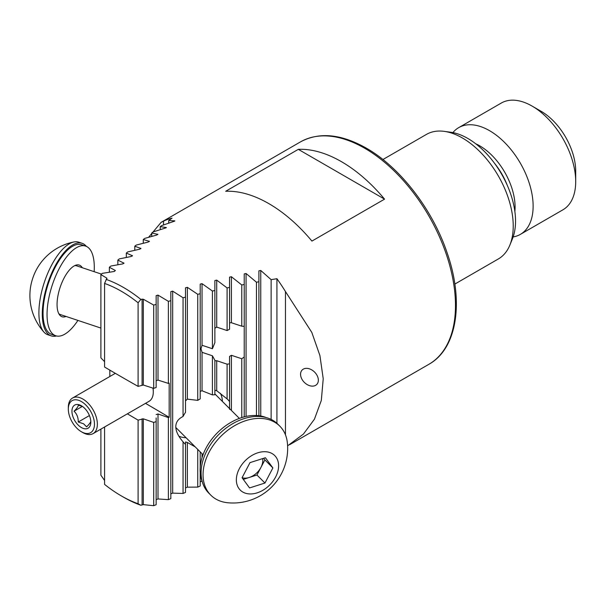 <?xml version="1.0" encoding="UTF-8"?>
<svg xmlns="http://www.w3.org/2000/svg" width="606" height="606" viewBox="0 0 606 606"><rect width="100%" height="100%" fill="white"/><g stroke="black" fill="none" stroke-linecap="round" stroke-linejoin="round"><path stroke-width="0.91" d="M121.336 376.811A2260.032 1304.832 60 0 1 104.58 367.031L104.58 283.426A125.328 72.356 -120 0 1 138.092 302.773L138.092 386.378A2260.032 1304.832 60 0 1 121.336 376.811M104.58 361.646L100.899 357.873L100.899 274.586L106.891 278.177L104.58 283.426M195.208 446.88L187.36 442.463L185.512 441.956L185.512 444.327A30.815 21.793 -45 0 1 184.322 443.259A30.815 21.793 -45 0 1 183.057 441.819C178.262 436.297 175.846 431.267 175.793 426.73C175.846 422.223 178.262 418.807 183.057 416.481A30.815 21.793 -45 0 1 185.512 412.338L185.512 297.16L183.057 297.743L172.68 291.153L170.831 291.645L170.831 300.72L168.377 301.334L157.999 295.114L156.151 295.622L156.151 304.432L153.697 305.068L143.319 299.212L140.857 299.417A128.411 74.137 -120 0 0 123.518 287.479A128.411 74.137 -120 0 0 106.179 279.396M178.891 436.206A30.815 21.793 135 0 0 186.08 437.744M214.872 360.782L216.721 360.714L227.091 364.176L229.545 363.858L229.545 356.457L231.401 355.298L241.771 358.76L244.226 356.964L244.226 326.354L241.771 326.187L231.401 322.733L229.545 322.801M212.418 355.79L214.872 360.252L214.872 394.771A30.815 21.793 -45 0 0 212.418 394.907L212.418 355.79L202.04 352.328L201.003 348.745L202.04 345.276L202.04 283.653L200.192 284.108L200.192 293.743L197.738 294.304L187.36 287.335L185.512 287.805L185.512 297.16M454.833 284.078L498.337 258.959A71.909 41.519 -120 0 0 509.881 245.059A71.909 41.519 -120 0 0 462.378 137.971A71.909 41.519 -120 0 0 444.236 131.358A71.909 41.519 -120 0 0 426.427 134.411L382.924 159.522M509.881 245.059L512.396 238.923A67.463 38.951 -120 0 0 467.832 138.456A67.463 38.951 -120 0 0 450.811 132.252L444.236 131.358M513.138 236.938A61.638 35.587 -120 0 0 520.365 234.378A61.638 35.587 -120 0 0 529.811 184.989A61.638 35.587 -120 0 0 489.55 130.676A61.638 35.587 -120 0 0 458.727 127.624A61.638 35.587 -120 0 0 452.894 132.6M520.365 234.378L562.936 209.805A61.638 35.587 -120 0 0 575.7 181.588A61.638 35.587 -120 0 0 532.113 106.095L532.113 106.095A61.638 35.587 -120 0 0 501.298 103.043L458.727 127.624M575.7 181.588L575.7 171.104A48.798 28.171 -120 0 0 541.196 111.337L532.113 106.095L541.196 111.337M384.56 199.147A128.411 74.137 -120 0 0 341.436 161.666A128.411 74.137 -120 0 0 298.311 149.349L225.667 191.284A128.411 74.137 60 0 1 268.799 203.601A128.411 74.137 60 0 1 311.923 241.082L384.56 199.147L298.311 149.349M287.6 445.827L303.439 434.063L314.431 419.193L321.316 400.452L323.225 378.78L319.915 355.57L311.81 332.414L285.464 291.554A128.411 74.137 -120 0 0 276.927 278.715L271.132 279.661L260.754 270.458L258.906 270.829L258.906 281.775L256.452 282.214L246.074 273.511L244.226 273.904L244.226 284.494L241.771 284.971L231.401 276.73L229.545 277.147L229.545 287.403L227.091 287.911L216.721 280.116L214.872 280.548L214.872 290.494L212.418 291.024L202.04 283.653M200.192 481.831L202.04 481.058M185.512 487.921L187.36 487.163L197.738 487.103L200.192 486.027L200.192 472.279M170.831 493.867L172.68 493.125L183.057 493.451L185.512 492.405L185.512 444.327M156.151 499.67L157.999 498.95L168.377 499.647L170.831 498.624L170.831 300.72M104.58 426.98L104.58 484.399A125.328 72.356 -120 0 0 121.336 495.913L123.518 497.17A128.411 74.137 -120 0 0 140.857 505.252L143.319 504.639L153.697 505.699L156.151 504.7L156.151 421.602L153.697 422.412L143.319 418.822L138.092 420.132A2260.032 1304.832 60 0 0 127.343 413.837M300.561 374.273A10.272 7.264 -135 0 0 306.765 384.333A10.272 7.264 -135 0 0 316.726 384.499A10.272 7.264 -135 0 0 318.355 380.204A10.272 7.264 -135 0 0 312.158 370.145A10.272 7.264 -135 0 0 302.197 369.971A10.272 7.264 -135 0 0 300.561 374.273M138.092 386.378L143.319 385.03L153.697 388.355L153.697 305.068M153.697 388.355L156.151 387.529L156.151 304.432M109.375 272.177L109.375 267.269L115.367 270.503L114.299 271.458L102.316 273.351L100.899 274.586M121.336 495.913A125.328 72.356 -120 0 0 138.092 503.745L138.092 420.132M153.697 505.699L153.697 422.412M156.151 417.951L156.151 421.602M156.151 380.712L157.999 380.091L168.377 383.401L168.377 301.334M168.377 499.647L168.377 417.579L157.999 413.974L156.151 414.58M104.58 480.482L100.899 475.218L100.899 429.109M140.857 299.417L138.092 302.773M106.891 278.177L106.891 278.745L106.891 278.177M168.703 223.16L168.703 220.523L172.043 218.16A128.411 74.137 -120 0 0 163.506 221.145L161.143 222.326L148.637 237.241M168.703 220.523L174.854 220.879M174.687 221.099L161.643 225.621L160.226 226.659L166.377 227.538M166.218 227.765L153.166 231.924L151.75 232.992L157.901 234.363M157.742 234.605L157.742 234.204L156.674 235.075L144.69 238.416L143.274 239.514L149.432 241.347M149.265 241.597L149.265 241.173L148.197 242.059L136.214 245.082L134.797 246.21L140.956 248.483M140.789 248.748L140.789 248.286L139.721 249.195L127.737 251.914L126.321 253.073L132.479 255.762M132.313 256.043L132.313 255.55L131.244 256.474L119.268 258.913L117.852 260.095L124.003 263.186M123.836 263.474L123.836 262.959L122.768 263.898L110.792 266.057L109.375 267.269M138.092 503.745L140.857 505.252M285.464 434.866L285.464 291.554M276.927 423.314L276.927 278.715M163.506 224.947L163.506 221.145M214.872 290.494L214.872 342.632L212.418 348.73L202.04 345.276M229.545 287.403L229.545 329.24L227.091 330.558L216.721 327.104L214.872 328.27M222.394 401.422A30.815 21.793 135 0 0 220.47 393.4M185.512 400.877L187.36 399.127L197.738 400.369A30.815 21.793 -45 0 1 200.192 398.899L200.192 293.743M200.192 391.37L202.04 390.764L212.418 394.907M214.872 390.173L216.721 390.726L227.091 398.915A30.815 21.793 -45 0 1 227.909 399.672A30.815 21.793 -45 0 1 229.545 401.604L229.545 409.308M241.771 417.572L241.771 358.76M241.771 326.187L241.771 284.971M244.226 416.86L244.226 356.964M244.226 326.354L244.226 284.494M183.057 416.481L183.057 297.743M197.738 487.103L197.738 449.402M197.738 400.369L197.738 294.304M212.418 348.73L212.418 291.024M227.091 398.915L227.091 364.176M227.091 330.558L227.091 287.911M229.545 401.604L229.545 363.858M168.377 383.401L169.165 383.136L169.165 417.322L168.377 417.579M183.057 493.451L183.057 441.819M200.192 467.734L200.192 451.856M256.452 415.511L256.452 282.214M258.906 415.724L258.906 281.775M271.132 419.42L271.132 279.661M126.321 257.414L126.321 253.073M117.852 264.724L117.852 260.095M151.75 236.37L151.75 232.992M143.274 243.226L143.274 239.514M134.797 250.248L134.797 246.21M160.226 229.682L160.226 226.659M109.83 370.115L109.83 376.508M145.501 403.354A2260.032 1304.832 60 0 1 169.165 417.322M263.671 458.272L264.875 459.916L256.952 475.021L249.248 477.467A15.408 10.893 135 0 0 260.913 467.468A15.408 10.893 135 0 0 262.671 458.59M279.813 426.147L277.859 424.2A48.798 34.504 135 0 0 244.044 418.632A48.798 34.504 135 0 0 205.987 452.553A48.798 34.504 135 0 0 208.85 493.208L210.805 495.155A48.798 34.504 135 0 0 227.72 502.745A54.601 54.601 0 0 0 287.395 443.062A48.798 34.504 135 0 0 279.813 426.147A48.798 34.504 135 0 0 245.998 420.587A48.798 34.504 135 0 0 203.055 474.089A48.798 34.504 135 0 0 210.805 495.155M236.355 479.543A24.399 17.256 135 0 0 257.133 492.86A24.399 17.256 135 0 0 278.608 466.112A24.399 17.256 135 0 0 257.823 452.796A24.399 17.256 135 0 0 236.355 479.543M249.998 462.62L265.398 457.727L272.889 467.93L264.966 483.027L249.558 487.928L242.074 477.725L249.998 462.62M264.875 459.916L272.889 467.93M256.952 475.021L264.966 483.027M242.097 477.763A15.408 10.893 135 0 0 249.248 477.467L243.279 479.369M266.178 417.564A47.253 33.413 135 0 0 203.48 453.599A47.253 33.413 135 0 0 202.215 481.52M56.509 335.966A48.798 19.922 -71.6 0 1 51.23 335.875A48.798 19.922 -71.6 0 1 48.442 334.307A48.798 19.922 -71.6 0 1 49.041 279.646A48.798 19.922 -71.6 0 1 82.09 243.294A48.798 19.922 -71.6 0 1 84.878 244.869A48.798 19.922 -71.6 0 1 86.37 246.384M51.23 335.875L47.851 334.754A48.798 19.922 -71.6 0 1 45.064 333.179A48.798 19.922 -71.6 0 1 44.003 332.156A48.798 19.922 -71.6 0 1 47.056 274.935A48.798 19.922 -71.6 0 1 74.076 241.938A48.798 19.922 -71.6 0 1 78.712 242.165L82.09 243.294M44.003 332.156A54.601 54.601 0 0 1 30.3 288.918A24.399 9.961 -71.6 0 1 34.08 274.67A24.399 9.961 -71.6 0 1 37.171 268.306A54.601 54.601 0 0 1 74.076 241.938M77.909 320.407A47.253 19.294 -71.6 0 1 55.722 335.754A47.253 19.294 -71.6 0 1 49.404 295.349A47.253 19.294 -71.6 0 1 85.605 246.089A47.253 19.294 -71.6 0 1 94.15 271.677M55.722 335.754L51.722 334.414A47.253 19.294 -71.6 0 1 45.405 294.016A47.253 19.294 -71.6 0 1 81.605 244.756L85.605 246.089M66.039 316.453A27.225 11.113 -71.6 0 1 62.054 316.749A27.225 11.113 -71.6 0 1 58.418 293.471A27.225 11.113 -71.6 0 1 79.272 265.095A27.225 11.113 -71.6 0 1 82.287 267.723M90.824 420.882C90.908 422.011 89.506 424.003 86.635 426.851L83.567 423.783L78.25 422.011C78.326 417.587 76.924 413.989 74.053 411.201C76.901 408.383 78.303 406.391 78.25 405.232L81.628 406.126M81.386 427.556A13.355 7.711 60 0 1 71.94 411.201A13.355 7.711 60 0 1 81.386 405.747A13.355 7.711 60 0 1 90.824 422.102A13.355 7.711 60 0 1 81.386 427.556M82.84 432.586L81.386 431.745A18.491 10.673 60 0 1 68.311 409.103A18.491 10.673 60 0 1 81.386 401.551A18.491 10.673 60 0 1 94.46 424.2A18.491 10.673 60 0 1 81.386 431.745L82.84 432.586A20.543 11.862 60 0 0 93.112 433.608L149.046 401.316A20.543 11.862 60 0 0 153.295 391.908A20.543 11.862 60 0 0 152.962 388.12M68.311 409.103L68.311 407.421A20.543 11.862 60 0 1 72.561 398.021A20.543 11.862 60 0 1 82.84 399.036A20.543 11.862 60 0 1 96.263 417.14A20.543 11.862 60 0 1 93.112 433.608M153.083 388.166A19.521 11.272 60 0 1 153.295 391.067L153.295 391.908M89.415 415.557L78.25 422.011M82.348 406.406L74.053 411.201M300.478 141.887C319.18 131.843 341.095 133.911 366.221 148.091C399.968 167.18 432.472 209.297 447.039 252.596C464.279 301.477 457.219 348.655 428.889 364.297A128.411 74.137 -120 0 0 448.569 261.398A128.411 74.137 -120 0 0 364.683 148.243A128.411 74.137 -120 0 0 300.478 141.887L161.143 222.326M507.343 185.489A48.798 28.171 -120 0 0 494.557 163.34M514.865 211.532A49.995 28.868 -120 0 0 479.74 145.841A49.995 28.868 -120 0 0 475.763 143.804M143.319 385.03L143.319 299.212M143.319 504.639L143.319 418.822M157.999 380.091L157.999 295.114M157.999 498.95L157.999 413.974M142.092 385.037L142.092 299.069M231.401 410.429L231.401 355.298M231.401 322.733L231.401 276.73M246.074 416.42L246.074 273.511M187.36 399.127L187.36 287.335M187.36 487.163L187.36 442.463M202.04 390.764L202.04 352.328M202.04 457.712L202.04 453.705M216.721 390.726L216.721 360.714M216.721 327.104L216.721 280.116M142.092 504.783L142.092 418.814M172.68 493.125L172.68 291.153M260.754 416.004L260.754 270.458M101.444 274.109L76.561 265.814A25.679 10.484 108.4 0 0 74.818 265.602M58.797 313.666A25.679 10.484 108.4 0 0 58.85 313.719A25.679 10.484 108.4 0 0 60.32 314.544L100.899 328.073M428.889 364.297L289.554 444.743M175.816 427.488L203.048 454.72M214.872 393.9L239.37 418.398M72.561 398.021L115.329 373.326"/></g></svg>
